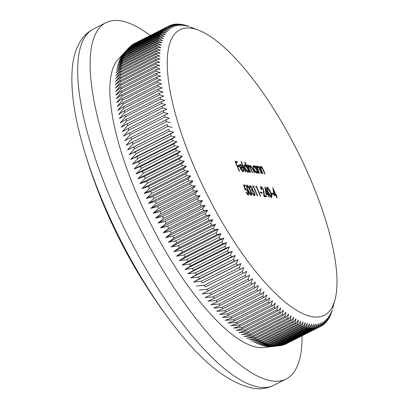 <?xml version="1.0" encoding="UTF-8"?>
<svg xmlns="http://www.w3.org/2000/svg" width="409" height="409" viewBox="0 0 409 409"><rect width="100%" height="100%" fill="white"/><g stroke="black" fill="none" stroke-linecap="round" stroke-linejoin="round"><path stroke-width="0.61" d="M250.431 186.376L250.252 187.808L249.894 187.772L249.991 185.359L252.251 188.048L252.66 190.032L254.439 192.695C255.206 194.694 255.201 195.712 254.434 195.742L251.857 192.69L254.004 194.73L254.122 192.746L252 190.528L251.571 189.515L251.893 188.007L250.431 186.376L249.556 186.755M254.715 195.701L254.434 195.742M253.37 195.052L254.255 194.689L254.265 195.707M251.571 189.515L251.162 189.827M253.478 186.933L252.864 186.867L252.665 185.88L253.401 185.957L257.634 195.829L257.276 195.793L253.478 186.933M256.53 187.25L255.922 187.184L255.722 186.197L256.453 186.274L260.686 196.146L260.328 196.11L256.53 187.25M262.281 193.166L260.753 193.007L260.318 191.995L261.847 192.153L262.281 193.166M261.52 187.521L261.576 189.704L261.218 189.669C260.426 187.67 260.39 186.616 261.106 186.509L263.56 189.571L264.413 195.563L266.259 195.758L266.694 196.77L263.994 196.489L263.238 189.612L261.52 187.521L260.625 187.905M267.956 194.72L266.075 194.526L264.879 186.903L267.88 193.743L268.34 193.794L268.774 194.807L268.314 194.761L269.291 197.036L268.938 197L267.956 194.72M273.278 194.306L271.75 194.147L271.315 193.135L272.844 193.293L273.278 194.306M275.901 195.543L274.02 195.349L272.823 187.726L275.824 194.566L276.285 194.618L276.714 195.63L276.259 195.579L277.236 197.859L276.878 197.823L275.901 195.543M245.676 171.852L245.318 171.816L240.978 161.688L241.336 161.724L245.676 171.852M246.596 166.386L244.746 162.076L245.103 162.117L249.444 172.245L249.086 172.204L248.554 170.957L247.956 172.209C246.944 171.903 245.901 170.599 244.833 168.298C243.953 166.034 243.933 164.847 244.766 164.74L246.596 166.386L246.325 166.524M248.253 172.169L247.956 172.209M257.803 166.938L257.634 168.748L259.526 173.288L259.168 173.247L256.075 166.034L256.433 166.069L256.99 167.373L257.481 166.059C258.422 166.463 259.306 167.716 260.134 169.827L261.714 173.513L261.361 173.477L259.158 168.436L257.803 166.938L256.918 167.322M261.162 167.286L260.993 169.096L262.885 173.636L262.532 173.6L259.439 166.381L259.792 166.417L260.354 167.721L260.845 166.407C261.78 166.811 262.665 168.063 263.498 170.175L265.078 173.861L264.72 173.825L262.517 168.784L261.162 167.286L260.282 167.67M314.02 316.955A159.975 50.123 63.2 0 0 334.986 299.848A159.975 50.123 63.2 0 0 296.852 149.914A159.975 50.123 63.2 0 0 198.769 30.276A159.975 50.123 63.2 0 0 189.909 156.591A159.975 50.123 63.2 0 0 314.02 316.955M255.477 167.25L254.904 165.911L255.262 165.952L258.355 173.165L257.997 173.13L257.466 171.882L256.867 173.135C255.855 172.828 254.812 171.524 253.744 169.224C252.864 166.954 252.844 165.768 253.677 165.665L255.477 167.25L255.19 167.393M257.164 173.089L256.867 173.135M250.773 166.212C250.231 166.565 250.441 167.751 251.397 169.766L252.604 172.572L252.246 172.532L250.671 168.866L248.79 166.003C248.253 166.315 248.427 167.424 249.316 169.326L250.615 172.363L250.257 172.327L247.164 165.113L247.522 165.149L248.058 166.402L248.028 165.43L248.468 165.124L250.139 166.964L250.456 165.333L252.91 168.866L254.587 172.777L254.229 172.741L252.552 168.825L250.773 166.212L249.914 166.591M248.028 165.43L248.468 165.124L248.079 165.323M248.79 166.003L247.936 166.381M242.21 171.126L242.793 170.829L243.212 169.423L243.708 169.868L243.217 171.719C242.23 171.437 241.213 170.149 240.165 167.854L239.469 165.481L240.027 164.249L241.806 165.793L243.191 168.329L240.594 168.063L243.028 170.793L242.261 171.172M243.529 171.678L243.217 171.719M239.618 171.228L239.26 171.187L235.027 161.315L236.964 161.514L237.399 162.526L235.819 162.363L237.123 165.405L238.698 165.568L239.132 166.581L237.557 166.417L239.618 171.228M270.692 192.465C271.995 195.292 272.282 196.974 271.545 197.511C270.262 196.749 269.076 194.975 267.992 192.189C266.673 189.372 266.371 187.685 267.092 187.133C268.386 187.884 269.582 189.664 270.692 192.465L270.41 192.608M250.528 190.379C251.832 193.206 252.118 194.883 251.382 195.425C250.098 194.664 248.912 192.89 247.828 190.103C246.509 187.286 246.213 185.599 246.929 185.042C248.222 185.793 249.418 187.573 250.528 190.379L250.247 190.522M247.246 194.398L247.844 194.091L247.782 191.693L245.891 189.413L245.231 189.827L243.524 184.934L245.149 185.103L245.584 186.115L244.234 185.977L245.134 188.549L245.518 188.406L248.156 191.765C249.015 193.917 249.05 195.027 248.258 195.103L245.855 192.194L246.213 192.23L248.038 194.06L247.281 194.439M244.838 188.702L245.518 188.406L244.853 188.743M248.549 195.057L248.258 195.103M245.891 189.413L244.899 189.822M180.277 24.407L180.614 24.233A168.242 52.71 -116.8 0 1 181.438 24.351L185.599 25.823L182.69 24.576A168.242 52.71 -116.8 0 1 183.544 24.76L187.69 26.273L184.837 25.082A168.242 52.71 -116.8 0 1 185.717 25.332L187.046 25.757A168.242 52.71 -116.8 0 1 187.951 26.074L189.321 26.59M332.333 309.669L331.95 311.075A168.242 52.71 -116.8 0 1 331.663 311.99L331.576 312.036M331.663 311.99L331.213 313.314A168.242 52.71 -116.8 0 1 330.896 314.168L330.723 314.255M330.896 314.168L331.627 311.167L330.385 315.4A168.242 52.71 -116.8 0 1 330.027 316.193L329.777 316.321M330.027 316.193L330.748 313.11L329.465 317.333A168.242 52.71 -116.8 0 1 329.071 318.069L328.729 318.238M329.071 318.069L329.782 314.904L328.453 319.112A168.242 52.71 -116.8 0 1 328.023 319.787L327.594 320.002M328.023 319.787L328.724 316.551L327.348 320.738A168.242 52.71 -116.8 0 1 326.883 321.346L326.362 321.607M326.883 321.346L327.573 318.033L326.157 322.205A168.242 52.71 -116.8 0 1 325.651 322.747L325.032 323.059M325.651 322.747L326.341 319.368L324.874 323.509A168.242 52.71 -116.8 0 1 324.337 323.984L323.616 324.347M324.337 323.984L325.022 320.538L323.504 324.654A168.242 52.71 -116.8 0 1 322.931 325.063L322.108 325.482M322.931 325.063L323.616 321.551L322.047 325.636A168.242 52.71 -116.8 0 1 321.443 325.983L286.402 343.688M285.472 344.158L320.508 326.454A168.242 52.71 -116.8 0 1 319.869 326.735L284.833 344.439A168.242 52.71 63.2 0 0 285.472 344.158M283.851 344.807L318.887 327.103A168.242 52.71 -116.8 0 1 318.212 327.323L283.176 345.027A168.242 52.71 63.2 0 0 283.851 344.807M282.149 345.298L317.185 327.594A168.242 52.71 -116.8 0 1 316.479 327.742L281.443 345.447A168.242 52.71 63.2 0 0 282.149 345.298M280.364 345.62L315.4 327.916A168.242 52.71 -116.8 0 1 314.664 327.998L279.628 345.702A168.242 52.71 63.2 0 0 280.012 345.666A168.242 52.71 63.2 0 0 280.364 345.62M278.509 345.779L313.545 328.074A168.242 52.71 -116.8 0 1 312.778 328.09L277.742 345.794A168.242 52.71 63.2 0 0 278.509 345.779L270.881 346.674L279.628 345.702M276.576 345.769L311.612 328.064A168.242 52.71 -116.8 0 1 310.814 328.013L275.778 345.717A168.242 52.71 63.2 0 0 276.576 345.769L268.999 346.714L277.742 345.794M274.567 345.595L309.608 327.89A168.242 52.71 -116.8 0 1 308.78 327.773L273.744 345.477A168.242 52.71 63.2 0 0 274.567 345.595L267.051 346.592L275.778 345.717M272.491 345.252L307.527 327.548A168.242 52.71 -116.8 0 1 306.678 327.364L271.642 345.068A168.242 52.71 63.2 0 0 272.491 345.252L265.032 346.305L273.744 345.477M270.349 344.741L305.385 327.036A168.242 52.71 -116.8 0 1 304.506 326.791L269.47 344.496A168.242 52.71 63.2 0 0 270.349 344.741L262.941 345.856L271.642 345.068M268.135 344.071L303.171 326.367A168.242 52.71 -116.8 0 1 302.271 326.05L267.23 343.754A168.242 52.71 63.2 0 0 268.135 344.071L260.789 345.242L269.47 344.496M265.865 343.233L300.901 325.528A168.242 52.71 -116.8 0 1 299.971 325.15L264.935 342.854A168.242 52.71 63.2 0 0 265.865 343.233L258.57 344.465L267.23 343.754M263.529 342.236L298.565 324.531A168.242 52.71 -116.8 0 1 297.609 324.081L262.573 341.786A168.242 52.71 63.2 0 0 263.529 342.236L256.295 343.534L264.935 342.854M261.136 341.07L296.172 323.366A168.242 52.71 -116.8 0 1 295.196 322.854L260.16 340.559A168.242 52.71 63.2 0 0 261.136 341.07L253.958 342.435L262.573 341.786M258.687 339.746L293.723 322.041A168.242 52.71 -116.8 0 1 292.726 321.469L257.685 339.173A168.242 52.71 63.2 0 0 258.687 339.746L251.571 341.183L260.16 340.559M256.182 338.263L291.218 320.559A168.242 52.71 -116.8 0 1 290.201 319.92L255.165 337.624A168.242 52.71 63.2 0 0 256.182 338.263L249.122 339.772L257.685 339.173M253.631 336.622L288.667 318.918A168.242 52.71 -116.8 0 1 287.629 318.217L252.593 335.922A168.242 52.71 63.2 0 0 253.631 336.622L246.632 338.207L255.165 337.624M251.029 334.823L286.065 317.118A168.242 52.71 -116.8 0 1 285.012 316.356L249.976 334.061A168.242 52.71 63.2 0 0 251.029 334.823L244.086 336.484L252.593 335.922M248.386 332.875L283.422 315.17A168.242 52.71 -116.8 0 1 282.348 314.342L247.312 332.047A168.242 52.71 63.2 0 0 248.386 332.875L241.499 334.613L249.976 334.061M245.697 330.769L280.732 313.064A168.242 52.71 -116.8 0 1 279.644 312.179L244.608 329.884A168.242 52.71 63.2 0 0 245.697 330.769L238.871 332.589L247.312 332.047M242.972 328.514L278.008 310.809A168.242 52.71 -116.8 0 1 276.903 309.864L241.867 327.568A168.242 52.71 63.2 0 0 242.972 328.514L236.203 330.416L244.608 329.884M240.211 326.116L275.247 308.412A168.242 52.71 -116.8 0 1 274.127 307.404L239.091 325.109A168.242 52.71 63.2 0 0 240.211 326.116L233.498 328.1L241.867 327.568M237.414 323.57L272.45 305.866A168.242 52.71 -116.8 0 1 271.32 304.802L236.284 322.507A168.242 52.71 63.2 0 0 237.414 323.57L230.763 325.641L239.091 325.109M234.587 320.881L269.623 303.176A168.242 52.71 -116.8 0 1 268.483 302.057L233.447 319.761A168.242 52.71 63.2 0 0 234.587 320.881L227.992 323.038L236.284 322.507M231.734 318.054L266.77 300.349A168.242 52.71 -116.8 0 1 265.62 299.178L230.584 316.883A168.242 52.71 63.2 0 0 231.734 318.054L225.201 320.303L233.447 319.761M228.861 315.094L263.897 297.389A168.242 52.71 -116.8 0 1 262.736 296.162L227.701 313.867A168.242 52.71 63.2 0 0 228.861 315.094L222.378 317.43L230.584 316.883M225.967 311.995L261.003 294.291A168.242 52.71 -116.8 0 1 259.833 293.013L224.797 310.717A168.242 52.71 63.2 0 0 225.967 311.995L219.541 314.429L227.701 313.867M223.053 308.769L258.089 291.065A168.242 52.71 -116.8 0 1 256.913 289.736L221.877 307.44A168.242 52.71 63.2 0 0 223.053 308.769L216.678 311.295L224.797 310.717M220.124 305.421L255.16 287.716A168.242 52.71 -116.8 0 1 253.984 286.336L218.948 304.04A168.242 52.71 63.2 0 0 220.124 305.421L213.805 308.038L221.877 307.44M217.184 301.949L252.22 284.245A168.242 52.71 -116.8 0 1 251.039 282.818L216.003 300.523A168.242 52.71 63.2 0 0 217.184 301.949L210.921 304.664L218.948 304.04M214.239 298.355L249.275 280.651A168.242 52.71 -116.8 0 1 248.094 279.178L213.053 296.883A168.242 52.71 63.2 0 0 214.239 298.355L208.028 301.167L216.003 300.523M211.289 294.654L246.325 276.949A168.242 52.71 -116.8 0 1 245.139 275.431L210.103 293.135A168.242 52.71 63.2 0 0 211.289 294.654L205.129 297.558L213.053 296.883M208.334 290.835L243.37 273.13A168.242 52.71 -116.8 0 1 242.189 271.571L207.153 289.275A168.242 52.71 63.2 0 0 208.334 290.835L202.225 293.841L210.103 293.135M205.384 286.913L240.42 269.209A168.242 52.71 -116.8 0 1 239.239 267.609L204.203 285.313A168.242 52.71 63.2 0 0 205.384 286.913L243.82 267.532L242.189 271.571M202.44 282.89L237.476 265.185A168.242 52.71 -116.8 0 1 236.295 263.544L201.259 281.249A168.242 52.71 63.2 0 0 202.44 282.89L240.927 263.611L239.239 267.609M199.505 278.769L234.541 261.065A168.242 52.71 -116.8 0 1 233.365 259.388L198.329 277.092A168.242 52.71 63.2 0 0 199.505 278.769L193.539 282.072L238.038 259.587L236.295 263.544M196.576 274.557L231.617 256.852A168.242 52.71 -116.8 0 1 230.446 255.139L195.41 272.844A168.242 52.71 63.2 0 0 196.576 274.557L190.66 277.956L235.16 255.472L233.365 259.388M193.667 270.257L228.703 252.552A168.242 52.71 -116.8 0 1 227.542 250.799L192.506 268.503A168.242 52.71 63.2 0 0 193.667 270.257L187.797 273.754L232.292 251.269L230.446 255.139M190.773 265.87L225.809 248.166A168.242 52.71 -116.8 0 1 224.659 246.382L189.618 264.086A168.242 52.71 63.2 0 0 190.773 265.87L184.95 269.47L229.444 246.985L227.542 250.799M187.905 261.402L222.941 243.698A168.242 52.71 -116.8 0 1 221.796 241.888L186.76 259.592A168.242 52.71 63.2 0 0 187.905 261.402L182.117 265.104L226.617 242.619L224.659 246.382M185.057 256.867L220.093 239.163A168.242 52.71 -116.8 0 1 218.958 237.322L183.922 255.027A168.242 52.71 63.2 0 0 185.057 256.867L179.316 260.666L223.81 238.181L221.796 241.888M182.235 252.256L217.271 234.551A168.242 52.71 -116.8 0 1 216.151 232.685L181.115 250.39A168.242 52.71 63.2 0 0 182.235 252.256L176.535 256.157L221.029 233.672L218.958 237.322M179.449 247.588L214.485 229.884A168.242 52.71 -116.8 0 1 213.375 227.992L178.334 245.697A168.242 52.71 63.2 0 0 179.449 247.588L173.784 251.581L218.278 229.096L216.151 232.685M176.688 242.854L211.729 225.149A168.242 52.71 -116.8 0 1 210.63 223.237L175.594 240.942A168.242 52.71 63.2 0 0 176.688 242.854L171.064 246.949L215.558 224.464L213.375 227.992M173.973 238.074L209.009 220.369A168.242 52.71 -116.8 0 1 207.925 218.432L172.889 236.136A168.242 52.71 63.2 0 0 173.973 238.074L168.38 242.266L212.879 219.781L210.63 223.237M171.289 233.237L206.325 215.533A168.242 52.71 -116.8 0 1 205.262 213.585L170.226 231.289A168.242 52.71 63.2 0 0 171.289 233.237L165.737 237.527L210.231 215.042L207.925 218.432M168.651 228.365L203.687 210.661A168.242 52.71 -116.8 0 1 202.644 208.692L167.608 226.397A168.242 52.71 63.2 0 0 168.651 228.365L163.13 232.747L207.624 210.262L205.262 213.585M166.059 223.452L201.095 205.747A168.242 52.71 -116.8 0 1 200.073 203.764L165.037 221.468A168.242 52.71 63.2 0 0 166.059 223.452L160.568 227.931L205.062 205.446L202.644 208.692M163.518 218.503L198.554 200.799A168.242 52.71 -116.8 0 1 197.547 198.805L162.511 216.509A168.242 52.71 63.2 0 0 163.518 218.503L158.053 223.079L202.552 200.594L200.073 203.764M161.023 213.529L196.059 195.824A168.242 52.71 -116.8 0 1 195.073 193.825L160.037 211.53A168.242 52.71 63.2 0 0 161.023 213.529L155.589 218.196L200.083 195.712L197.547 198.805M158.585 208.534L193.621 190.829A168.242 52.71 -116.8 0 1 192.659 188.825L157.618 206.53A168.242 52.71 63.2 0 0 158.585 208.534L153.176 213.293L197.67 190.809L195.073 193.825M156.202 203.524L191.238 185.819A168.242 52.71 -116.8 0 1 190.297 183.805L155.262 201.509A168.242 52.71 63.2 0 0 156.202 203.524L150.814 208.375L195.313 185.891L192.659 188.825M153.876 198.503L188.912 180.798A168.242 52.71 -116.8 0 1 187.997 178.784L152.961 196.489A168.242 52.71 63.2 0 0 153.876 198.503L148.513 203.442L193.007 180.957L190.297 183.805M151.611 193.477L186.647 175.773A168.242 52.71 -116.8 0 1 185.758 173.753L150.722 191.458A168.242 52.71 63.2 0 0 151.611 193.477L146.269 198.503L190.768 176.018L187.997 178.784M149.413 188.452L184.449 170.747A168.242 52.71 -116.8 0 1 183.585 168.733L148.549 186.438A168.242 52.71 63.2 0 0 149.413 188.452L144.091 193.559L188.585 171.074L185.758 173.753M147.281 183.431L182.317 165.727A168.242 52.71 -116.8 0 1 181.484 163.712L146.448 181.417A168.242 52.71 63.2 0 0 147.281 183.431L141.974 188.626L186.473 166.141L183.585 168.733M145.215 178.421L180.251 160.717A168.242 52.71 -116.8 0 1 179.444 158.712L144.408 176.417A168.242 52.71 63.2 0 0 145.215 178.421L139.924 183.697L184.423 161.212L181.484 163.712M143.227 173.426L178.263 155.722A168.242 52.71 -116.8 0 1 177.48 153.728L142.444 171.432A168.242 52.71 63.2 0 0 143.227 173.426L137.945 178.784L182.44 156.299L179.444 158.712M141.304 168.457L176.34 150.752A168.242 52.71 -116.8 0 1 175.589 148.769L140.553 166.473A168.242 52.71 63.2 0 0 141.304 168.457L136.039 173.891L180.533 151.407L177.48 153.728M139.459 163.513L174.495 145.808A168.242 52.71 -116.8 0 1 173.779 143.835L138.743 161.54A168.242 52.71 63.2 0 0 139.459 163.513L134.203 169.029L178.697 146.545L175.589 148.769M137.69 158.605L172.726 140.9A168.242 52.71 -116.8 0 1 172.041 138.942L137.005 156.647A168.242 52.71 63.2 0 0 137.69 158.605L132.439 164.193L176.939 141.708L173.779 143.835M136.003 153.733L171.039 136.028A168.242 52.71 -116.8 0 1 170.384 134.086L135.348 151.79A168.242 52.71 63.2 0 0 136.003 153.733L130.757 159.392L175.256 136.908L172.041 138.942M134.397 148.907L169.433 131.202A168.242 52.71 -116.8 0 1 168.81 129.28L133.774 146.984A168.242 52.71 63.2 0 0 134.397 148.907L129.157 154.638L173.651 132.153L170.384 134.086M132.869 144.126L167.91 126.422A168.242 52.71 -116.8 0 1 167.322 124.52L132.281 142.225A168.242 52.71 63.2 0 0 132.869 144.126L127.634 149.924L168.81 129.28M131.432 139.403L166.468 121.698A168.242 52.71 -116.8 0 1 165.916 119.822L130.875 137.526A168.242 52.71 63.2 0 0 131.432 139.403L126.192 145.267L167.322 124.52M130.077 134.74L165.113 117.035A168.242 52.71 -116.8 0 1 164.592 115.185L129.556 132.889A168.242 52.71 63.2 0 0 130.077 134.74L124.837 140.66L130.875 137.526M128.809 130.139L163.845 112.434A168.242 52.71 -116.8 0 1 163.365 110.609L128.329 128.314A168.242 52.71 63.2 0 0 128.809 130.139L123.564 136.12L129.556 132.889M127.634 125.609L162.67 107.904A168.242 52.71 -116.8 0 1 162.22 106.11L127.184 123.815A168.242 52.71 63.2 0 0 127.634 125.609L122.378 131.647L128.329 128.314M126.545 121.156L161.581 103.451A168.242 52.71 -116.8 0 1 161.172 101.683L126.136 119.387A168.242 52.71 63.2 0 0 126.545 121.156L121.284 127.245L127.184 123.815M125.548 116.78L160.584 99.075A168.242 52.71 -116.8 0 1 160.21 97.342L125.174 115.047A168.242 52.71 63.2 0 0 125.548 116.78L120.277 122.92L126.136 119.387M124.643 112.485L159.679 94.781A168.242 52.71 -116.8 0 1 159.341 93.083L124.305 110.788A168.242 52.71 63.2 0 0 124.643 112.485L119.362 118.676L125.174 115.047M123.835 108.283L158.871 90.578A168.242 52.71 -116.8 0 1 158.569 88.917L123.533 106.621A168.242 52.71 63.2 0 0 123.835 108.283L118.538 114.52L124.305 110.788M123.114 104.172L158.155 86.468A168.242 52.71 -116.8 0 1 157.894 84.847L122.853 102.552A168.242 52.71 63.2 0 0 123.114 104.172L117.807 110.456L123.533 106.621M122.495 100.159L157.531 82.454A168.242 52.71 -116.8 0 1 157.312 80.875L122.271 98.579A168.242 52.71 63.2 0 0 122.495 100.159L117.168 106.483L122.853 102.552M121.969 96.248L157.005 78.543A168.242 52.71 -116.8 0 1 156.821 77.01L121.785 94.714A168.242 52.71 63.2 0 0 121.969 96.248L116.621 102.608L122.271 98.579M121.539 92.449L156.575 74.745A168.242 52.71 -116.8 0 1 156.432 73.247L121.396 90.951A168.242 52.71 63.2 0 0 121.539 92.449L116.171 98.84L121.785 94.714M121.207 88.753L156.243 71.048A168.242 52.71 -116.8 0 1 156.141 69.602L121.1 87.306A168.242 52.71 63.2 0 0 121.207 88.753L115.819 95.179L121.396 90.951M120.972 85.179L156.008 67.475A168.242 52.71 -116.8 0 1 155.941 66.069L120.906 83.773A168.242 52.71 63.2 0 0 120.972 85.179L115.558 91.626L121.1 87.306M120.834 81.718L155.87 64.014A168.242 52.71 -116.8 0 1 155.844 62.659L120.808 80.363A168.242 52.71 63.2 0 0 120.834 81.718L115.394 88.191L120.906 83.773M120.793 78.385L155.829 60.68A168.242 52.71 -116.8 0 1 155.844 59.377L120.808 77.081A168.242 52.71 63.2 0 0 120.793 78.385L115.323 84.878L120.808 80.363M120.854 75.174L155.89 57.47A168.242 52.71 -116.8 0 1 155.941 56.217L120.906 73.922A168.242 52.71 63.2 0 0 120.854 75.174L115.353 81.688L120.808 77.081M121.008 72.091L156.044 54.387A168.242 52.71 -116.8 0 1 156.136 53.19L121.1 70.895A168.242 52.71 63.2 0 0 121.008 72.091L115.476 78.62L120.906 73.922M121.258 69.147L156.294 51.442A168.242 52.71 -116.8 0 1 156.427 50.297L121.391 68.001A168.242 52.71 63.2 0 0 121.258 69.147L115.696 75.685L121.1 70.895M121.611 66.335L156.647 48.63A168.242 52.71 -116.8 0 1 156.816 47.541L121.775 65.246A168.242 52.71 63.2 0 0 121.611 66.335L116.013 72.879L121.391 68.001M122.056 63.661L157.092 45.956A168.242 52.71 -116.8 0 1 157.296 44.929L122.26 62.633A168.242 52.71 63.2 0 0 122.056 63.661L116.422 70.215L121.775 65.246M122.598 61.135L157.634 43.431A168.242 52.71 -116.8 0 1 157.879 42.454L122.843 60.159A168.242 52.71 63.2 0 0 122.598 61.135L116.928 67.684L122.26 62.633M123.237 58.748L158.273 41.043A168.242 52.71 -116.8 0 1 158.554 40.128L123.518 57.833A168.242 52.71 63.2 0 0 123.237 58.748L117.526 65.297L122.843 60.159M123.968 56.514L159.004 38.809A168.242 52.71 -116.8 0 1 159.326 37.955L124.29 55.66A168.242 52.71 63.2 0 0 123.968 56.514L118.216 63.058L123.518 57.833M124.796 54.428L159.832 36.723A168.242 52.71 -116.8 0 1 160.19 35.926L125.154 53.63A168.242 52.71 63.2 0 0 124.796 54.428L119.004 60.961L124.29 55.66M125.716 52.49L160.752 34.785A168.242 52.71 -116.8 0 1 161.151 34.054L126.115 51.759A168.242 52.71 63.2 0 0 125.716 52.49L119.883 59.014L125.154 53.63M126.729 50.711L161.765 33.006A168.242 52.71 -116.8 0 1 162.199 32.337L127.163 50.041A168.242 52.71 63.2 0 0 126.729 50.711L120.849 57.219L126.115 51.759M127.833 49.09L162.869 31.386A168.242 52.71 -116.8 0 1 163.339 30.777L128.303 48.482A168.242 52.71 63.2 0 0 127.833 49.09L121.908 55.578L127.163 50.041M129.029 47.623L164.065 29.918A168.242 52.71 -116.8 0 1 164.566 29.376L129.53 47.081A168.242 52.71 63.2 0 0 129.27 47.357A168.242 52.71 63.2 0 0 129.029 47.623L123.053 54.09L128.303 48.482M130.313 46.319L165.348 28.615A168.242 52.71 -116.8 0 1 165.885 28.134L130.849 45.839A168.242 52.71 63.2 0 0 130.313 46.319L129.658 47.02M131.683 45.174L166.719 27.469A168.242 52.71 -116.8 0 1 167.291 27.055L132.255 44.76A168.242 52.71 63.2 0 0 131.683 45.174L131.233 45.644M169.709 25.67L173.002 27.239L168.779 26.14L133.743 43.845A168.242 52.71 63.2 0 0 133.135 44.192L168.171 26.488A168.242 52.71 -116.8 0 1 168.779 26.14L169.709 25.67A168.242 52.71 -116.8 0 1 170.354 25.389L174.571 26.549L171.335 25.015A168.242 52.71 -116.8 0 1 172.005 24.801L176.218 26.023L173.038 24.53A168.242 52.71 -116.8 0 1 173.743 24.376L177.946 25.655L174.817 24.208A168.242 52.71 -116.8 0 1 175.553 24.121L179.75 25.455L176.678 24.049A168.242 52.71 -116.8 0 1 177.445 24.034L181.632 25.414L178.61 24.059A168.242 52.71 -116.8 0 1 179.408 24.111L183.58 25.537L180.614 24.233M170.512 25.43L171.335 25.015M172.317 24.893L173.038 24.53M174.198 24.52L174.817 24.208M176.156 24.31L176.678 24.049M172.854 324.102L172.854 324.102A191.724 60.067 -116.8 0 1 83.068 146.417L83.068 146.417A532.375 532.375 0 0 0 172.854 324.102C201.964 362.65 229.27 384.133 254.771 388.55C261.407 389.296 267.696 388.233 273.631 385.35L286.106 379.046A199.658 62.557 63.2 0 0 302 335.804M150.251 35.501A199.658 62.557 63.2 0 0 106.013 22.648A199.658 62.557 63.2 0 0 131.575 211.254A199.658 62.557 63.2 0 0 273.319 381.106A199.658 62.557 63.2 0 0 286.106 379.046M129.27 47.357L118.037 59.474A162.455 50.9 63.2 0 0 147.634 217.777A162.455 50.9 63.2 0 0 258.923 347.517A162.455 50.9 63.2 0 0 263.59 347.522L280.012 345.666M284.833 344.439L284.5 344.48M283.176 345.027L282.527 345.104M281.443 345.447L280.487 345.559M207.153 289.275L199.326 290.017M204.203 285.313L196.432 286.096M201.259 281.249L193.539 282.072M198.329 277.092L190.66 277.956M195.41 272.844L187.797 273.754M192.506 268.503L184.95 269.47M189.618 264.086L182.117 265.104M186.76 259.592L179.316 260.666M183.922 255.027L176.535 256.157M181.115 250.39L173.784 251.581M178.334 245.697L171.064 246.949M175.594 240.942L168.38 242.266M172.889 236.136L165.737 237.527M170.226 231.289L163.13 232.747M167.608 226.397L160.568 227.931M165.037 221.468L158.053 223.079M162.511 216.509L155.589 218.196M160.037 211.53L153.176 213.293M157.618 206.53L150.814 208.375M155.262 201.509L148.513 203.442M152.961 196.489L146.269 198.503M150.722 191.458L144.091 193.559M148.549 186.438L141.974 188.626M146.448 181.417L139.924 183.697M144.408 176.417L137.945 178.784M142.444 171.432L136.039 173.891M140.553 166.473L134.203 169.029M138.743 161.54L132.439 164.193M137.005 156.647L130.757 159.392M135.348 151.79L129.157 154.638M133.774 146.984L127.634 149.924M132.281 142.225L126.192 145.267M178.181 24.274L178.61 24.059M168.171 26.488L171.509 28.093L167.291 27.055M166.719 27.469L170.103 29.105L165.885 28.134M165.348 28.615L168.784 30.276L164.566 29.376M164.065 29.918L167.552 31.611L163.339 30.777M162.869 31.386L166.402 33.093L162.199 32.337M161.765 33.006L165.343 34.734L161.151 34.054M160.752 34.785L164.377 36.529L160.19 35.926M159.832 36.723L163.498 38.477L159.326 37.955M159.004 38.809L162.716 40.573L158.554 40.128M158.273 41.043L162.02 42.812L157.879 42.454M157.634 43.431L161.422 45.2L157.296 44.929M157.092 45.956L160.916 47.73L156.816 47.541M156.647 48.63L160.507 50.394L156.427 50.297M156.294 51.442L160.19 53.201L156.136 53.19M156.044 54.387L159.975 56.135L155.941 56.217M155.89 57.47L159.847 59.203L155.844 59.377M155.829 60.68L159.822 62.393L155.844 62.659M155.87 64.014L159.888 65.706L155.941 66.069M156.008 67.475L160.052 69.141L156.141 69.602M156.243 71.048L160.313 72.695L156.432 73.247M156.575 74.745L160.671 76.355L156.821 77.01M157.005 78.543L161.12 80.123L157.312 80.875M157.531 82.454L161.662 83.998L157.894 84.847M158.155 86.468L162.301 87.971L158.569 88.917M158.871 90.578L163.033 92.035L159.341 93.083M159.679 94.781L163.856 96.192L160.21 97.342M160.584 99.075L164.776 100.435L161.172 101.683M161.581 103.451L165.778 104.76L162.22 106.11M162.67 107.904L166.877 109.162L163.365 110.609M163.845 112.434L168.058 113.636L164.592 115.185M165.113 117.035L169.331 118.175L165.916 119.822M166.468 121.698L170.686 122.782M167.91 126.422L172.128 127.439M169.433 131.202L173.651 132.153M171.039 136.028L175.256 136.908M172.726 140.9L176.939 141.708M174.495 145.808L178.697 146.545M176.34 150.752L180.533 151.407M178.263 155.722L182.44 156.299M180.251 160.717L184.423 161.212M182.317 165.727L186.473 166.141M184.449 170.747L188.585 171.074M186.647 175.773L190.768 176.018M188.912 180.798L193.007 180.957M191.238 185.819L195.313 185.891M193.621 190.829L197.67 190.809M196.059 195.824L200.083 195.712M198.554 200.799L202.552 200.594M201.095 205.747L205.062 205.446M203.687 210.661L207.624 210.262M206.325 215.533L210.231 215.042M209.009 220.369L212.879 219.781M211.729 225.149L215.558 224.464M214.485 229.884L218.278 229.096M217.271 234.551L221.029 233.672M220.093 239.163L223.81 238.181M222.941 243.698L226.617 242.619M225.809 248.166L229.444 246.985M228.703 252.552L232.292 251.269M231.617 256.852L235.16 255.472M234.541 261.065L238.038 259.587M237.476 265.185L240.927 263.611M240.42 269.209L243.82 267.532M243.37 273.13L246.724 271.356L245.139 275.431M246.325 276.949L249.623 275.073L248.094 279.178M249.275 280.651L252.522 278.682L251.039 282.818M252.22 284.245L255.415 282.179L253.984 286.336M255.16 287.716L258.304 285.554L256.913 289.736M258.089 291.065L261.177 288.81L259.833 293.013M261.003 294.291L264.035 291.944L262.736 296.162M263.897 297.389L266.878 294.945L265.62 299.178M266.77 300.349L269.695 297.818L268.483 302.057M269.623 303.176L272.491 300.554L271.32 304.802M272.45 305.866L275.257 303.156L274.127 307.404M275.247 308.412L277.997 305.615L276.903 309.864M278.008 310.809L280.702 307.931L279.644 312.179M280.732 313.064L283.365 310.104L282.348 314.342M283.422 315.17L285.998 312.128L285.012 316.356M286.065 317.118L288.585 314L287.629 318.217M288.667 318.918L291.126 315.722L290.201 319.92M291.218 320.559L293.621 317.287L292.726 321.469M293.723 322.041L296.065 318.698L295.196 322.854M296.172 323.366L298.458 319.95L297.609 324.081M298.565 324.531L300.789 321.05L299.971 325.15M300.901 325.528L303.069 321.98L302.271 326.05M303.171 326.367L305.283 322.757L304.506 326.791M305.385 327.036L307.44 323.371L306.678 327.364M307.527 327.548L309.526 323.821L308.78 327.773M309.608 327.89L311.546 324.107L310.814 328.013M311.612 328.064L313.499 324.23L312.778 328.09M313.545 328.074L315.375 324.189L314.664 327.998M315.4 327.916L317.179 323.989L316.479 327.742M317.185 327.594L318.908 323.621L318.212 327.323M318.887 327.103L320.554 323.095L319.869 326.735M320.508 326.454L322.128 322.404L321.443 325.983M259.516 166.56L259.792 166.417M260.073 167.864L260.354 167.721M260.349 166.816L260.983 167.312M260.671 169.26L260.993 169.096M256.152 166.212L256.433 166.069M256.709 167.516L256.99 167.373M256.985 166.468L257.624 166.964M257.312 168.912L257.634 168.748M254.981 166.09L255.262 165.952M256.724 173.104L256.765 172.235L257.466 171.882M253.135 166.049L253.917 166.56M255.937 172.598L256.499 172.245C257.159 172.189 257.143 171.284 256.458 169.536L254.061 166.55L253.089 166.974M255.891 172.557L256.499 172.245L254.107 169.27L253.825 169.408M254.061 166.55C253.416 166.621 253.432 167.532 254.107 169.27M247.24 165.292L247.522 165.149M247.782 166.545L248.058 166.402M248.007 165.558L248.595 166.049M249.858 167.107L250.139 166.964M250.037 165.783L250.579 166.253M244.822 162.255L245.103 162.117M247.813 172.184L247.854 171.315L248.554 170.957M244.224 165.129L244.991 165.64M247.026 171.673L247.588 171.325C248.248 171.264 248.232 170.364 247.547 168.615L245.149 165.63L244.178 166.049M246.98 171.632L247.588 171.325L245.196 168.344L244.919 168.488M245.149 165.63C244.51 165.701 244.521 166.606 245.196 168.344M241.054 161.867L241.336 161.724M243.294 170.078L243.708 169.868M243.099 170.742L243.084 171.693M239.49 164.638L240.267 165.149M241.52 165.936L241.806 165.793M242 167.639L242.292 168.237M240.323 168.201L240.594 168.063M240.057 167.583L241.755 167.762L242.455 167.409L240.426 165.139L239.475 165.543M239.955 167.332L242.455 167.409M239.546 165.952L239.965 165.737L240.252 167.179M240.426 165.139L239.965 165.737M235.221 161.759L236.964 161.514M236.264 161.867L236.504 162.434M235.538 162.506L235.819 162.363M236.842 165.543L237.123 165.405M236.954 165.814L238.698 165.568M237.997 165.921L238.242 166.489M237.276 166.555L237.557 166.417M275.047 194.745L275.824 194.566M275.124 194.924L276.285 194.618M275.584 194.97L275.824 195.538M275.978 195.722L276.259 195.579M273.933 194.796L275.467 194.531L273.631 190.241L274.286 194.408L275.467 194.531M273.902 194.602L274.286 194.408M273.248 190.436L273.631 190.241M271.51 193.58L272.844 193.293M272.143 193.646L272.384 194.214M266.653 187.562L267.384 188.176L266.694 188.523M271.249 196.489L271.29 197.435M270.533 196.795L271.121 196.499L271.249 194.894L270.334 192.424L267.394 188.171M267.537 188.145C267.031 188.661 267.297 190.021 268.345 192.22L271.264 196.478L270.564 196.831M267.103 193.922L267.88 193.743M267.179 194.101L268.34 193.794M267.639 194.147L267.88 194.715M268.033 194.899L268.314 194.761M265.988 193.978L267.527 193.708L265.686 189.418L266.341 193.585L267.527 193.708M265.957 193.779L266.341 193.585M265.303 189.612L265.686 189.418M260.62 186.918L261.397 187.526M263.278 189.715L263.56 189.571M263.958 195.793L264.413 195.563M263.969 195.947L265.559 196.11L266.259 195.758M265.559 196.11L265.804 196.678M260.513 192.44L261.847 192.153M261.147 192.506L261.387 193.074M255.804 186.601L256.453 186.274M255.855 186.867L255.998 187.194M252.747 186.284L253.401 185.957M252.803 186.55L252.941 186.877M249.541 185.788L250.293 186.386M251.97 188.191L252.251 188.048M251.908 189.449L251.959 190.384L252.66 190.032M253.069 191.11L253.452 190.916M254.158 192.838L254.439 192.695M251.944 192.864L252.215 192.731M252.777 194.295L253.11 194.127M253.401 195.088L254.255 194.689M246.489 185.476L247.22 186.09M251.085 194.403L251.126 195.349M247.379 186.059C246.867 186.576 247.133 187.936 248.181 190.134L250.957 194.413L251.085 192.808L250.17 190.338L247.379 186.059L246.53 186.438M243.677 185.374L245.149 185.103M244.449 185.456L244.694 186.023M243.938 186.126L244.234 185.977M244.858 188.769L245.809 189.413M247.869 191.908L248.156 191.765M248.069 194.045L248.094 195.067M245.937 192.368L246.213 192.23M83.068 146.417C73.927 114.73 70.384 88.206 72.434 66.851C73.4 56.769 76.14 48.088 80.655 40.808C83.906 35.69 88.201 31.738 93.538 28.952A199.658 62.557 63.2 0 0 119.101 217.557A199.658 62.557 63.2 0 0 260.845 387.41A199.658 62.557 63.2 0 0 273.631 385.35M263.217 170.318L263.498 170.175M261.489 171.167L261.77 171.023M259.858 169.97L260.134 169.827M258.13 170.819L258.406 170.676M252.634 169.009L252.91 168.866M251.116 169.904L251.397 169.766M249.035 169.469L249.316 169.326M268.069 192.363L268.345 192.22M263.82 193.258L264.275 193.033M247.905 190.277L248.181 190.134M93.538 28.952L106.013 22.648M198.769 30.276L190.599 27.091M334.986 299.848L332.665 308.458"/></g></svg>
